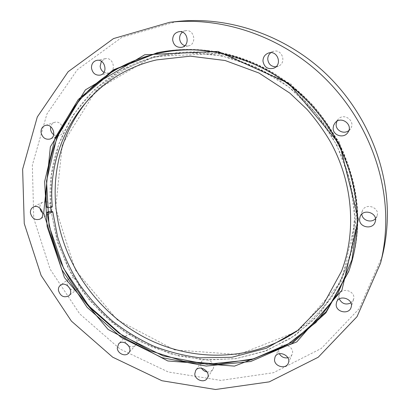 <?xml version="1.0" encoding="UTF-8"?>
<svg xmlns="http://www.w3.org/2000/svg" width="410" height="410" viewBox="0 0 410 410"><rect width="100%" height="100%" fill="white"/><g stroke="black" fill="none" stroke-linecap="round" stroke-linejoin="round"><path stroke-width="0.31" stroke-dasharray="2.05 1.54" d="M382.284 256.194L359.268 308.602L321.332 348.438L273.465 372.716L220.852 380.408L168.325 372.008L120.089 349.069L79.704 313.855L50.122 269.18L33.743 218.345L32.344 165.168L46.904 114.026L77.28 69.777L121.77 37.428L176.756 21.52M50.773 207.465C43.86 140.517 87.299 71.442 158.603 56.062C202.422 46.304 253.267 58.271 291.92 89.539C330.455 120.924 354.071 169.72 354.594 216.88C354.717 235.432 351.739 253.016 345.651 269.636L332.074 297.019L313.317 320.241L290.382 338.527L264.363 351.38L236.37 358.56L207.496 360.036L178.765 355.972L151.136 346.665L125.48 332.556L102.582 314.162L83.133 292.115L67.742 267.094L56.939 239.876L51.142 211.299M91.02 96.611C109.87 75.829 133.711 62.018 162.539 55.186C205.84 45.546 256.009 57.333 294.124 88.15C332.12 119.084 355.388 167.198 355.885 213.743C356.003 232.06 353.056 249.423 347.039 265.849C336.466 293.519 319.641 315.326 296.558 331.275M128.858 346.066C131.584 347.214 133.87 346.875 135.705 345.041C140.712 339.869 130.616 330.562 125.957 336.046L124.625 340.172L125.547 343.006M70.089 288.865C72.637 290.546 75.004 290.628 77.182 289.111C82.963 284.899 74.507 274.152 69.013 278.733C67.532 279.933 66.876 281.583 67.05 283.684L67.558 285.652M46.13 201.72L42.655 202.197C40.585 203.411 39.652 205.354 39.852 208.029L39.852 208.044M42.717 213.164C44.905 214.768 47.078 215.035 49.231 213.974C54.028 211.647 51.88 202.668 46.279 201.751M53.7 134.67C55.54 135.935 57.42 136.243 59.353 135.592C66.768 133.235 61.715 119.638 54.427 122.426C52.511 123.128 51.27 124.537 50.696 126.659M103.971 72.375L108.619 73.098C116.829 71.53 113.437 56.729 105.278 58.697L101.388 61.295M184.766 45.705L188.308 45.92C197.154 44.49 194.524 29.007 185.679 30.714L182.414 32.154M275.945 66.794L278.354 66.184C287.154 62.771 281.829 48.052 273.004 51.496L270.8 52.69M348.838 130.534L350.412 128.889C356.264 121.319 343.867 111.992 337.978 119.5L336.764 121.421M375.442 218.668L377.056 215.932C380.183 207.291 365.218 202.325 362.296 210.986L361.851 214.102M350.909 302.913L353.517 299.469C356.382 291.351 341.796 286.426 339.29 294.621L338.926 296.84L339.306 298.946M287.922 357.776C289.885 357.274 291.264 356.152 292.058 354.414C295.528 347.214 282.198 340.941 279.138 348.3L278.6 350.975L279.318 353.692M207.065 371.896C209.582 372.142 211.483 371.322 212.769 369.436C217.008 363.26 205.261 355.429 201.418 361.851L200.551 365.213L201.474 368.149M55.606 208.3L75.312 269.98L117.204 319.805L174.599 349.904L238.61 354.553L298.29 331.044L341.468 281.301L357.125 213.477L339.326 141.922L290.813 83.835L223.291 53.356L153.294 56.462L96.237 89.99L62.31 144.525L55.606 208.3M46.612 207.158C48.452 206.138 50.348 205.999 52.311 206.737M157.876 52.629L158.629 52.47C203.416 43.05 255.128 55.698 294.344 87.812C333.443 120.043 357.31 169.817 357.792 217.843C357.899 236.17 355.045 253.585 349.217 270.082L348.961 270.81M50.717 207.48L51.337 175.249L58.789 144.002L73.041 115.179L93.757 90.267L120.227 70.704L151.377 57.8L185.73 52.593L221.461 55.729L256.506 67.327L288.737 86.925L316.12 113.457L336.953 145.314L350.012 180.513L354.665 216.88L350.816 252.534L338.947 285.175L320.061 313.143L295.502 335.195L266.772 350.535L235.437 358.76L203.042 359.826L171.016 353.973L140.686 341.679L113.232 323.592L89.703 300.525L71.012 273.398L57.933 243.263L51.091 211.299M348.705 271.538L349.217 270.082C355.055 253.539 357.92 236.098 357.807 217.751C357.074 193.745 351.37 169.581 340.941 146.836C333.166 132.01 323.808 118.177 312.866 105.344C301.135 93.229 288.271 82.61 274.28 73.487C238.425 51.85 196.123 44.659 158.629 52.47L157.122 52.787M345.651 269.636L347.039 265.849M158.603 56.062L162.539 55.186M201.418 361.851L195.667 370.496M212.769 369.436L207.275 378.276M279.138 348.3L275.048 356.951M292.058 354.414L288.271 363.245M339.29 294.621L336.543 302.303M353.517 299.469L351.119 307.3M362.296 210.986L360.052 216.757M377.056 215.932L375.196 221.856M337.978 119.5L335.026 122.938M350.412 128.889L347.798 132.584M273.004 51.496L268.319 53.105M278.354 66.184L273.829 68.183M185.679 30.714L178.837 31.734M188.308 45.92L181.563 47.329M105.278 58.697L96.693 60.378M108.619 73.098L100.153 75.132M54.427 122.426L44.997 125.562M59.353 135.592L50.061 139.036M42.655 202.197L33.271 207.076M49.231 213.974L40.016 219.114M69.013 278.733L60.398 285.268M77.182 289.111L68.757 295.877M125.957 336.046L118.618 343.903M135.705 345.041L128.581 353.112M207.414 50.789C222.43 52.731 237.175 56.616 251.643 62.453C269.662 69.92 293.073 85.07 310.144 103.084C340.536 135.566 357.792 178.627 357.315 221.907"/><path stroke-width="0.61" d="M58.415 290.316C60.331 296.189 63.781 298.039 68.757 295.877C74.635 291.597 65.979 280.609 60.398 285.268C58.891 286.487 58.23 288.168 58.415 290.316M30.437 213.026C32.026 218.53 35.219 220.559 40.016 219.114C46.719 215.783 39.755 203.319 33.271 207.076C31.17 208.311 30.222 210.294 30.437 213.026M91.486 68.081C92.568 73.216 95.453 75.568 100.153 75.132C108.537 73.533 105.027 58.369 96.693 60.378C93.137 61.413 91.399 63.98 91.486 68.081M172.666 39.96C173.625 45.238 176.592 47.698 181.563 47.329C190.609 45.869 187.882 29.991 178.837 31.734C174.778 32.739 172.723 35.48 172.666 39.96M262.959 61.1C264.209 67.322 267.832 69.685 273.829 68.183C282.838 64.683 277.36 49.569 268.319 53.105C264.819 54.556 263.03 57.221 262.959 61.1M333.13 128.186C332.894 135.566 343.77 138.862 347.798 132.584C353.794 124.83 341.069 115.241 335.026 122.938L333.596 125.393L333.13 128.186M359.57 219.391C359.221 227.714 373.059 229.948 375.196 221.856C378.394 213.015 363.04 207.89 360.052 216.757L359.57 219.391M336.174 304.568C335.903 312.379 349.207 314.859 351.119 307.3C354.05 299.008 339.101 293.929 336.543 302.303L336.174 304.568M274.505 359.683C274.408 366.596 285.929 369.615 288.271 363.245C291.812 355.906 278.17 349.448 275.048 356.951L274.505 359.683M194.791 373.925C194.883 380.019 204.467 383.386 207.275 378.276C211.586 371.993 199.578 363.962 195.667 370.496L194.791 373.925M358.345 219.37L341.909 290.229L296.743 341.935L234.479 366.115L167.818 360.969L108.081 329.44L64.401 277.503L43.68 213.282L50.353 146.821L85.418 89.862L144.791 54.735L217.966 51.424L288.758 83.389L339.685 144.361L358.345 219.37M385.769 219.898C385.748 234.766 384.016 249.167 380.577 263.102L357.023 316.663L318.216 357.248L269.288 381.853L215.547 389.5L161.919 380.731L112.668 357.166L71.407 321.122L41.123 275.469L24.251 223.542L22.632 169.227L37.295 116.963L68.142 71.704L113.488 38.591L169.684 22.304C220.78 16.692 277.268 34.901 319.231 72.842C361.046 110.925 385.707 166.619 385.769 219.898M41.051 132.44C42.363 137.698 45.366 139.897 50.061 139.036C57.62 136.632 52.418 122.718 44.997 125.562C42.179 126.731 40.867 129.022 41.051 132.44M117.27 348.111C117.516 353.574 125.429 357.089 128.581 353.112C133.675 347.859 123.354 338.327 118.618 343.903L117.27 348.111M169.684 22.304L176.756 21.52C226.699 16.041 281.762 33.769 322.629 70.694C363.342 107.763 387.332 161.991 387.368 213.999C387.342 228.503 385.646 242.571 382.284 256.194L380.577 263.102M357.31 219.048C356.818 170.785 332.823 120.745 293.514 88.335C254.087 56.042 202.109 43.327 157.122 52.787L113.134 69.941L78.274 99.507L55.048 137.991L44.639 181.584L47.129 226.561L61.756 269.503L87.12 307.362L121.304 337.497L161.94 357.658L206.199 366.058L250.782 361.487L291.992 343.534L325.899 312.876L348.705 271.538C354.558 254.964 357.428 237.467 357.31 219.048M51.142 211.299L50.773 207.465M296.558 331.275C251.643 361.82 191.747 362.332 143.977 337.087C96.227 311.585 62.064 262.098 56.047 208.562C51.619 168.402 63.652 126.818 91.02 96.611M125.547 343.006L128.858 346.066M67.558 285.652L70.089 288.865M39.852 208.044L40.774 210.878L42.717 213.164M50.696 126.659L50.543 129.155C50.84 131.456 51.896 133.296 53.7 134.67M101.388 61.295L100.153 66.215C100.481 68.942 101.752 70.992 103.971 72.375M182.414 32.154C180.456 33.835 179.529 36.029 179.631 38.735C180.016 42.174 181.732 44.495 184.766 45.705M270.8 52.69C268.745 54.392 267.735 56.59 267.761 59.291C268.442 64.16 271.174 66.661 275.945 66.794M336.764 121.421L336.118 124.619C335.954 130.759 344.082 134.557 348.838 130.534M361.851 214.102C362.091 220.339 371.296 223.455 375.442 218.668M339.306 298.946C341.976 303.846 345.845 305.168 350.909 302.913M279.318 353.692C281.311 356.982 284.181 358.34 287.922 357.776M201.474 368.149C202.786 370.25 204.651 371.496 207.065 371.896M52.772 211.714L52.465 212.062C50.061 212.836 48.272 212.923 47.099 212.313C48.903 211.278 50.794 211.078 52.772 211.714L57.574 236.749C62.709 253.093 69.746 268.617 78.679 283.33C88.662 297.481 99.958 310.103 112.555 321.199C125.363 331.111 139.077 339.434 153.709 346.168C168.725 351.918 184.157 355.798 200.003 357.812L231.85 357.269L266.52 348.223L297.788 330.342L323.495 304.225L341.566 271.164C356.531 231.635 353.071 182.901 330.414 141.804C323.618 130.267 315.797 119.433 306.952 109.301L289.829 93.111L258.951 73.006L225.095 60.511L190.291 56.165L156.548 59.911C87.986 75.517 46.243 141.86 52.311 206.737L52.003 207.081C49.579 207.808 47.78 207.834 46.612 207.158C43.455 165.455 57.236 123.01 86.577 92.475C116.061 62.202 160.838 45.577 207.414 50.789M348.961 270.81L326.119 311.743L292.33 342.068L251.34 359.795L207.035 364.264L163.083 355.88L122.728 335.836L88.78 305.906L63.591 268.309L49.041 225.664L46.525 180.989L56.795 137.663L79.771 99.369L114.287 69.869L157.876 52.629M51.091 211.299L50.717 207.48M357.315 221.907L351.964 259.663L337.804 293.75L315.915 322.48L287.133 344.759L254.005 358.755L218.561 364.147L183.167 361.154L149.588 350.555L118.823 333.084L92.173 309.647C79.263 294.467 68.962 279.046 61.285 263.379C54.427 246.897 49.702 229.877 47.099 212.313"/></g></svg>
